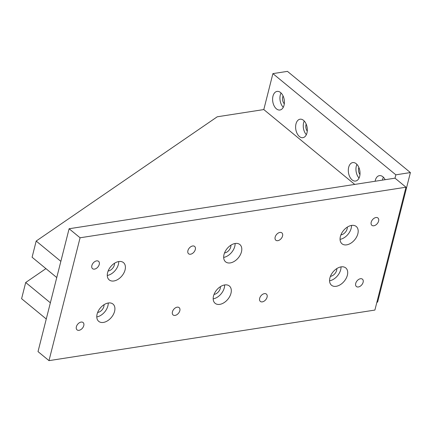 <?xml version="1.0" encoding="UTF-8"?>
<svg xmlns="http://www.w3.org/2000/svg" width="432" height="432" viewBox="0 0 432 432"><rect width="100%" height="100%" fill="white"/><g stroke="black" fill="none" stroke-linecap="round" stroke-linejoin="round"><path stroke-width="0.65" d="M352.118 179.917A9.342 5.751 -98.8 0 0 355.595 181.046A9.342 5.751 -98.8 0 0 360.018 173.723A9.342 5.751 -98.8 0 0 356.216 163.723A9.342 5.751 -98.8 0 0 352.733 162.589A9.342 5.751 -98.8 0 0 348.316 169.911A9.342 5.751 -98.8 0 0 352.118 179.917M299.425 136.539A9.342 5.751 -98.8 0 0 302.902 137.673A9.342 5.751 -98.8 0 0 307.319 130.345A9.342 5.751 -98.8 0 0 303.523 120.344A9.342 5.751 -98.8 0 0 300.04 119.21A9.342 5.751 -98.8 0 0 295.623 126.538A9.342 5.751 -98.8 0 0 299.425 136.539M276.437 108.869A9.412 5.794 -98.8 0 0 279.947 110.009A9.412 5.794 -98.8 0 0 284.396 102.627A9.412 5.794 -98.8 0 0 280.568 92.545A9.412 5.794 -98.8 0 0 277.058 91.406A9.412 5.794 -98.8 0 0 272.608 98.788A9.412 5.794 -98.8 0 0 276.437 108.869M385.16 179.696A9.412 5.794 -98.8 0 0 382.898 176.78A9.412 5.794 -98.8 0 0 379.388 175.64A9.412 5.794 -98.8 0 0 375.116 181.256M36.185 241.045L32.092 257.24L56.754 277.544L60.853 261.349L36.185 241.045L217.247 116.791L263.801 109.566L272.9 73.618L395.852 174.825L395.005 178.168L69.104 228.744L38.016 351.605L48.994 360.639L374.895 310.068L405.983 187.207L80.082 237.778L69.104 228.744M395.852 174.825L410.4 172.568L377.622 302.114L376.877 302.233M272.9 73.618L287.447 71.361L410.4 172.568M356.924 164.392A9.342 5.751 -98.8 0 0 359.046 178.06M304.231 121.014A9.342 5.751 -98.8 0 0 306.353 134.687M281.059 92.993A9.412 5.794 -98.8 0 0 283.279 107.282M383.389 177.228A9.412 5.794 -98.8 0 0 382.45 180.117M358.873 167.486A5.292 3.256 -98.8 0 0 359.964 174.517M306.18 124.114A5.292 3.256 -98.8 0 0 307.271 131.144M283.09 95.985A5.297 3.262 -98.8 0 0 284.305 103.815M25.699 282.501L21.6 298.696L46.267 319L50.366 302.805L25.699 282.501L45.922 268.623M263.801 109.566L354.737 184.415M114.507 263.255A6.01 3.899 -50.5 0 1 108.346 270.972A6.01 3.899 -50.5 0 1 108.13 270.999M104.02 304.706A6.01 3.899 -50.5 0 1 97.859 312.428A6.01 3.899 -50.5 0 1 97.643 312.455M347.296 227.129A6.01 3.899 -50.5 0 1 341.134 234.846A6.01 3.899 -50.5 0 1 340.918 234.873M336.803 268.585A6.01 3.899 -50.5 0 1 330.642 276.302A6.01 3.899 -50.5 0 1 330.431 276.329M220.412 286.643A6.01 3.899 -50.5 0 1 214.25 294.365A6.01 3.899 -50.5 0 1 214.034 294.392M230.904 245.192A6.01 3.899 -50.5 0 1 224.743 252.909A6.01 3.899 -50.5 0 1 224.527 252.936M96.601 260.879A4.752 3.083 -50.5 0 1 98.577 261.328A4.752 3.083 -50.5 0 1 98.755 265.729A4.752 3.083 -50.5 0 1 94.516 269.12A4.752 3.083 -50.5 0 1 92.54 268.666A4.752 3.083 -50.5 0 1 92.362 264.271A4.752 3.083 -50.5 0 1 96.601 260.879M81.113 322.078A4.752 3.083 -50.5 0 1 83.095 322.526A4.752 3.083 -50.5 0 1 83.273 326.927A4.752 3.083 -50.5 0 1 79.029 330.318A4.752 3.083 -50.5 0 1 77.053 329.864A4.752 3.083 -50.5 0 1 76.874 325.469A4.752 3.083 -50.5 0 1 81.113 322.078M279.898 232.432A4.752 3.083 -50.5 0 1 281.875 232.886A4.752 3.083 -50.5 0 1 282.053 237.281A4.752 3.083 -50.5 0 1 277.814 240.673A4.752 3.083 -50.5 0 1 275.832 240.224A4.752 3.083 -50.5 0 1 275.659 235.829A4.752 3.083 -50.5 0 1 279.898 232.432M264.411 293.63A4.752 3.083 -50.5 0 1 266.387 294.084A4.752 3.083 -50.5 0 1 266.566 298.48A4.752 3.083 -50.5 0 1 262.327 301.871A4.752 3.083 -50.5 0 1 260.35 301.423A4.752 3.083 -50.5 0 1 260.172 297.022A4.752 3.083 -50.5 0 1 264.411 293.63M177.163 307.174A4.752 3.083 -50.5 0 1 179.14 307.622A4.752 3.083 -50.5 0 1 179.318 312.017A4.752 3.083 -50.5 0 1 175.079 315.409A4.752 3.083 -50.5 0 1 173.102 314.96A4.752 3.083 -50.5 0 1 172.924 310.565A4.752 3.083 -50.5 0 1 177.163 307.174M192.65 245.975A4.752 3.083 -50.5 0 1 194.627 246.424A4.752 3.083 -50.5 0 1 194.805 250.819A4.752 3.083 -50.5 0 1 190.566 254.216A4.752 3.083 -50.5 0 1 188.584 253.762A4.752 3.083 -50.5 0 1 188.411 249.367A4.752 3.083 -50.5 0 1 192.65 245.975M360.461 278.726A4.752 3.083 -50.5 0 1 362.437 279.18A4.752 3.083 -50.5 0 1 362.615 283.576A4.752 3.083 -50.5 0 1 358.376 286.967A4.752 3.083 -50.5 0 1 356.395 286.519A4.752 3.083 -50.5 0 1 356.222 282.118A4.752 3.083 -50.5 0 1 360.461 278.726M375.943 217.528A4.752 3.083 -50.5 0 1 377.924 217.982A4.752 3.083 -50.5 0 1 378.103 222.377A4.752 3.083 -50.5 0 1 373.858 225.769A4.752 3.083 -50.5 0 1 371.882 225.32A4.752 3.083 -50.5 0 1 371.704 220.919A4.752 3.083 -50.5 0 1 375.943 217.528M118.8 261.544A11.21 7.268 -50.5 0 1 123.466 262.602A11.21 7.268 -50.5 0 1 123.881 272.975A11.21 7.268 -50.5 0 1 113.881 280.973A11.21 7.268 -50.5 0 1 109.215 279.909A11.21 7.268 -50.5 0 1 108.799 269.541A11.21 7.268 -50.5 0 1 118.8 261.544M118.73 261.554A11.21 7.268 -50.5 0 1 107.276 275.47M108.308 302.999A11.21 7.268 -50.5 0 1 112.973 304.058A11.21 7.268 -50.5 0 1 113.389 314.431A11.21 7.268 -50.5 0 1 103.394 322.429A11.21 7.268 -50.5 0 1 98.728 321.365A11.21 7.268 -50.5 0 1 98.307 310.997A11.21 7.268 -50.5 0 1 108.308 302.999M108.243 303.01A11.21 7.268 -50.5 0 1 96.784 316.926M351.583 225.418A11.21 7.268 -50.5 0 1 356.249 226.481A11.21 7.268 -50.5 0 1 356.665 236.849A11.21 7.268 -50.5 0 1 346.669 244.847A11.21 7.268 -50.5 0 1 342.004 243.788A11.21 7.268 -50.5 0 1 341.588 233.415A11.21 7.268 -50.5 0 1 351.583 225.418M351.518 225.428A11.21 7.268 -50.5 0 1 340.06 239.344M341.096 266.873A11.21 7.268 -50.5 0 1 345.762 267.932A11.21 7.268 -50.5 0 1 346.178 278.305A11.21 7.268 -50.5 0 1 336.177 286.303A11.21 7.268 -50.5 0 1 331.511 285.244A11.21 7.268 -50.5 0 1 331.096 274.871A11.21 7.268 -50.5 0 1 341.096 266.873M341.026 266.884A11.21 7.268 -50.5 0 1 329.573 280.8M224.699 284.936A11.21 7.268 -50.5 0 1 229.365 285.995A11.21 7.268 -50.5 0 1 229.786 296.368A11.21 7.268 -50.5 0 1 219.785 304.366A11.21 7.268 -50.5 0 1 215.12 303.302A11.21 7.268 -50.5 0 1 214.704 292.934A11.21 7.268 -50.5 0 1 224.699 284.936M224.635 284.947A11.21 7.268 -50.5 0 1 213.176 298.863M235.192 243.481A11.21 7.268 -50.5 0 1 239.857 244.539A11.21 7.268 -50.5 0 1 240.273 254.912A11.21 7.268 -50.5 0 1 230.272 262.91A11.21 7.268 -50.5 0 1 225.612 261.851A11.21 7.268 -50.5 0 1 225.191 251.478A11.21 7.268 -50.5 0 1 235.192 243.481M235.121 243.491A11.21 7.268 -50.5 0 1 223.668 257.407M395.005 178.168L405.983 187.207M80.082 237.778L48.994 360.639"/></g></svg>
